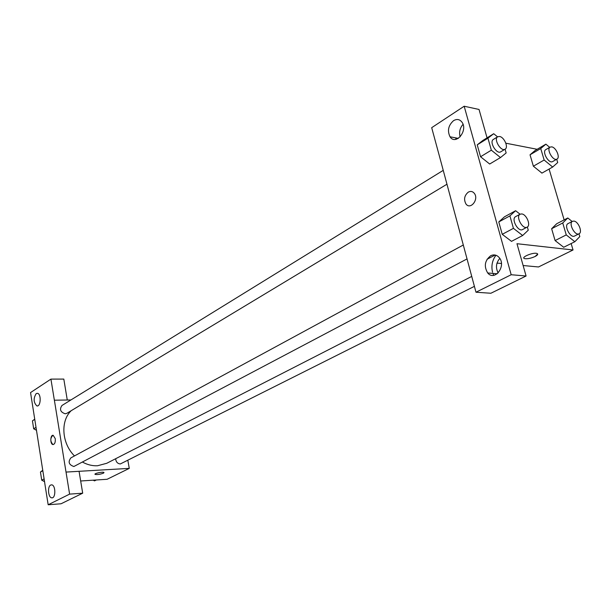 <?xml version="1.0" encoding="UTF-8"?>
<svg xmlns="http://www.w3.org/2000/svg" width="611" height="611" viewBox="0 0 611 611"><rect width="100%" height="100%" fill="white"/><g stroke="black" fill="none" stroke-linecap="round" stroke-linejoin="round"><path stroke-width="0.92" d="M44.802 483.293L30.55 392.567L50.927 379.11L54.356 400.205L70.929 399.953M127.867 460.465L129.272 468.377L107.116 479.284L80.675 480.987M95.095 474.38L95.095 474.38C97.279 474.8 100.044 474.396 103.389 473.189C100.044 474.403 97.279 474.8 95.095 474.38C93.605 473.556 102.847 471.532 103.908 472.456L103.389 473.189L104.023 472.601M44.771 483.293L48.17 504.77L61.062 503.77L82.691 493.184L79.071 471.318L66.026 472.082L54.379 400.19M129.272 468.377L66.057 472.066M50.69 485.035C47.253 486.471 48.185 497.759 51.752 497.828C55.884 498.607 55.815 485.05 51.683 484.844L50.69 485.035M82.691 493.184L69.608 494.123L66.026 472.082M48.17 504.77L69.608 494.123M50.927 379.11L63.811 379.087L67.271 400.006M36.209 393.576C33.261 398.311 33.475 402.42 36.843 405.903C40.769 407.155 41.495 394.011 37.538 393.324L36.209 393.576M55.265 438.66C55.532 442.318 54.753 444.281 52.928 444.556C49.942 444.212 50.239 434.52 53.21 435.33L55.265 438.66M52.943 435.307C50.125 438.179 50.117 441.257 52.936 444.556L53.195 444.571M463.344 244.988L70.891 457.876C67.852 461.885 68.837 464.765 73.862 466.514L467.087 258.896M443.25 170.354L62.009 405.452C59.298 409.317 60.359 412.097 65.186 413.784L66.866 413.311L446.977 184.209M115.662 458.716C115.953 461.908 117.511 463.657 120.344 463.948L474.403 286.353M82.699 462.199C87.579 464.818 92.521 466.002 97.531 465.75L106.734 463.291L471.73 276.416M71.197 410.691C60.275 421.025 61.734 443.395 74.481 455.928M493.459 254.924L494.52 255.383M439.783 157.485L475.984 292.226L511.186 274.736L464.177 106.23L431.687 127.684L439.783 157.485M571.14 243.56L573.042 249.975L538.512 266.969L523.131 265.525M501.425 263.486L497.026 263.074M468.301 192.129C470.646 190.915 472.662 191.327 474.342 193.374C479.131 199.392 470.417 210.299 465.956 203.975C463.581 199.43 464.36 195.482 468.301 192.129C464.36 195.482 463.581 199.43 465.964 203.975C470.417 210.299 479.131 199.392 474.35 193.374C472.662 191.327 470.653 190.915 468.301 192.129M490.702 255.726C493.948 254.222 496.796 254.856 499.24 257.621C506.565 266.037 494.658 281.648 487.708 272.964C483.759 266.266 484.76 260.523 490.702 255.726M453.53 120.672C456.959 118.702 459.816 119.26 462.115 122.353C468.133 130.93 455.592 145.708 450.032 136.795C447.176 130.723 448.337 125.354 453.53 120.672M499.798 258.392C496.025 262.951 495.483 267.801 498.171 272.941M492.558 272.231C491.084 265.976 492.222 260.317 495.964 255.253M493.734 275.309L492.924 273.407M463.046 124.323C459.862 128.066 458.899 132.243 460.159 136.849M456.066 139.308L455.691 137.872M464.177 106.23L479.039 109.461L487.059 137.849M495.17 255.039L487.051 259.263M475.984 292.226L490.885 293.249L526.086 276.004L516.967 243.713L573.042 249.975M526.086 276.004L511.186 274.736M511.499 241.353L502.242 234.326L498.782 221.953L504.518 216.775L498.782 221.953L502.242 234.326L513.431 228.346L509.91 215.882L515.615 210.719L520.076 214.217M563.701 247.264L555.093 240.566L551.634 228.72L556.728 223.71M556.72 159.242L557.706 162.549L552.672 167.032L544.141 160.021L533.372 166.215L530.035 154.797L535.198 150.421L530.035 154.797L533.372 166.215L541.942 173.104M505.076 149.191L506.152 152.949L500.493 157.562L489.678 164.023L480.559 156.744L477.229 144.845L483.011 140.347M549.098 169.056L564.136 219.884M505.855 143.203L537.153 149.29M524.704 258.636L524.704 258.636C527.545 259.033 531.012 258.316 535.114 256.49C531.02 258.316 527.545 259.033 524.704 258.636C520.083 257.621 532.746 252.152 536.832 253.428C538.398 254.008 537.825 255.031 535.114 256.498L537.695 254.039M544.141 160.021L540.743 148.526L545.883 144.165L549.701 147.343M550.167 147.075L545.829 149.603C541.682 151.62 548.831 164.138 552.657 161.556L557.011 159.074C560.417 157.516 556.071 147.434 551.764 146.869L550.167 147.075C546.02 149.092 553.192 161.648 557.011 159.074M552.672 167.032L541.873 173.142M540.743 148.526L530.035 154.797M545.883 144.165L535.205 150.436M578.984 233.814L579.808 236.594L574.844 241.712L566.252 234.907L562.731 222.977L567.795 217.982L572.163 221.488M572.538 221.297L568.039 223.603C563.632 225.474 570.43 238.504 574.531 236.045L579.052 233.776C582.795 232.287 578.357 221.388 573.897 221.09L572.538 221.297C568.131 223.16 574.951 236.228 579.052 233.776M574.844 241.712L563.655 247.287M566.252 234.907L555.093 240.566L551.634 228.72L556.736 223.725L567.795 217.982M562.731 222.977L551.634 228.72M500.493 157.562L491.336 150.184L487.945 138.193L493.711 133.717L497.56 136.856M497.721 136.757L493.383 139.43C488.915 141.76 496.636 154.705 500.753 151.803L505.121 149.168C508.719 147.404 504.228 137.116 499.599 136.49L497.721 136.757C493.268 139.079 501.012 152.07 505.121 149.168M491.336 150.184L480.559 156.744L477.229 144.845L483.026 140.362L493.711 133.717M487.945 138.193L477.229 144.845M527.354 227.002L528.263 230.194L522.665 235.502L513.431 228.346M520.121 214.186L515.615 216.63C510.849 218.799 518.151 232.302 522.596 229.537L527.125 227.139C531.119 225.436 526.552 214.27 521.733 213.934L520.121 214.186C515.363 216.347 522.688 229.904 527.125 227.139M522.665 235.502L511.445 241.383M509.91 215.882L498.782 221.953M515.615 210.719L504.526 216.79M96.309 479.979L94.514 480.872L93.208 480.177M36.446 430.281L33.681 428.792L32.444 420.842L34.705 419.215M35.988 427.387L33.681 428.792M34.735 419.421L32.444 420.842M44.504 481.613L41.724 480.17L40.448 472.028L42.724 470.287M44.084 478.909L41.724 480.17M42.801 470.745L40.448 472.028M51.752 497.828L52.332 497.782M36.843 405.903L37.615 405.895M497.66 263.135L496.888 263.532M487.708 272.964L497.239 273.774M450.032 136.795L458.311 138.376"/></g></svg>
